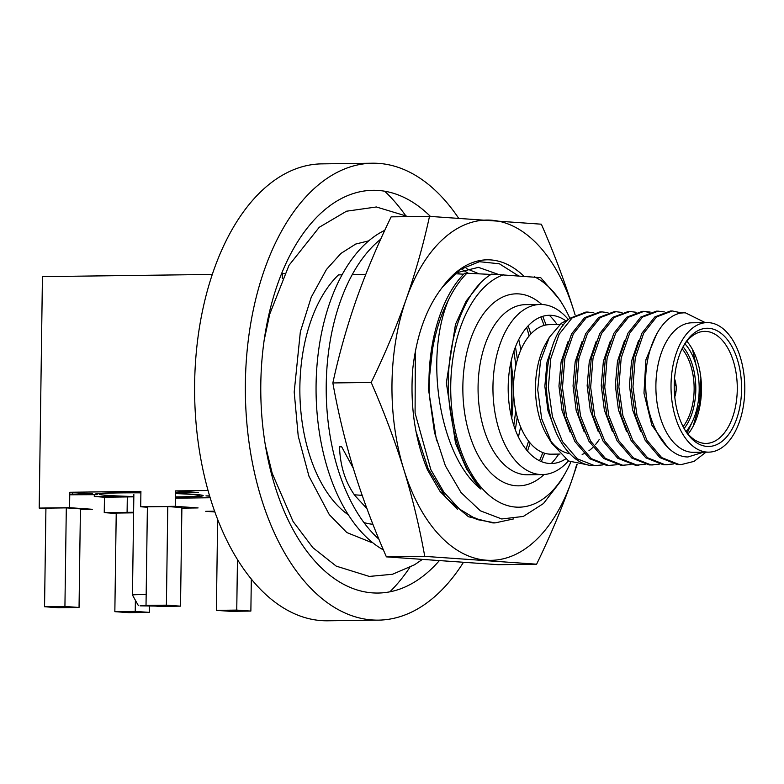 <?xml version="1.0" encoding="UTF-8"?>
<svg xmlns="http://www.w3.org/2000/svg" width="784" height="784" viewBox="0 0 784 784"><rect width="100%" height="100%" fill="white"/><g stroke="black" fill="none" stroke-linecap="round" stroke-linejoin="round"><path stroke-width="1.18" d="M684.481 429.181A56.027 31.899 89.3 0 0 704.591 443.381A56.027 31.899 89.3 0 0 706.1 443.421A56.027 31.899 89.3 0 0 737.283 388.305A56.027 31.899 89.3 0 0 706.159 331.416A56.027 31.899 89.3 0 0 704.649 331.377A56.027 31.899 89.3 0 0 683.403 346.175M688.068 434.003A56.027 31.899 89.3 0 0 686.872 341.265M707.09 446.429A59.114 33.663 89.3 0 0 741.566 389.726A59.114 33.663 89.3 0 0 708.736 328.3A59.114 33.663 89.3 0 0 684.05 345.038A59.114 33.663 89.3 0 0 685.147 430.308A59.114 33.663 89.3 0 0 707.09 446.429M708.814 322.645A64.778 36.887 -90.7 0 1 744.8 388.423A64.778 36.887 -90.7 0 1 708.746 452.143A64.778 36.887 -90.7 0 1 707.001 452.094A64.778 36.887 -90.7 0 1 671.016 386.316A64.778 36.887 -90.7 0 1 707.07 322.596A64.778 36.887 -90.7 0 1 708.814 322.645M708.746 452.143L693.615 452.339A64.778 36.887 -90.7 0 1 691.87 452.29A64.778 36.887 89.3 0 1 655.885 386.512A64.778 36.887 89.3 0 1 691.939 322.792L707.07 322.596M705.257 322.616L685.549 312.894C663.656 311.258 644.477 345.744 645.683 384.621C645.732 422.39 665.596 457.19 688.009 456.954L703.444 452.211M672.251 310.954L670.487 310.983L654.865 316.903L641.988 333.112L633.531 357.798L631.189 386.826L635.226 415.481L645.154 440.245L659.922 457.631L677.356 464.549L681.286 464.579L679.111 464.53L661.696 457.611L646.937 440.265L637.029 415.598L632.953 386.924L635.265 357.906L643.684 333.21L656.59 316.912L672.251 310.954L682.178 313.051M705.963 452.172L694.075 461.374L681.286 464.579M673.348 463.991L665.008 464.706L647.584 457.787L632.815 440.402L622.898 415.638L618.85 386.982L621.193 357.955L629.65 333.269L642.527 317.069L658.148 311.14L664.332 311.914M658.148 311.14L656.384 311.16L640.793 317.059L627.935 333.21L619.448 357.886L617.086 386.943L621.124 415.618L631.081 440.461L645.849 457.836L663.254 464.736L667.194 464.765M659.256 464.177L650.916 464.892L633.511 457.993L618.743 440.628L608.786 415.775L604.748 387.11L607.12 358.053L615.607 333.367L628.464 317.226L644.056 311.326L650.23 312.091M644.056 311.326L642.292 311.346L626.73 317.226L613.862 333.337L605.366 358.043L602.994 387.129L607.041 415.853L617.057 440.775L631.835 458.072L649.162 464.912L653.092 464.951M696.202 365.834L692.801 350.35M649.358 312.375L643.174 311.346M645.154 464.353L636.824 465.069L619.497 458.238L604.719 440.931L594.703 416.02L590.656 387.296L593.027 358.2L601.534 333.504L614.391 317.383L629.954 311.503L636.138 312.277M629.954 311.503L628.2 311.532L612.627 317.402L599.77 333.523L591.263 358.219L588.892 387.316L592.939 416.039L602.955 440.951L617.733 458.258L635.06 465.098L638.999 465.128M631.061 464.54L622.721 465.255L605.405 458.415L590.617 441.118L580.611 416.196L576.563 387.472L578.925 358.386L587.432 333.68L600.299 317.569L615.861 311.689L622.035 312.463M615.861 311.689L614.097 311.709L598.564 317.559L585.697 333.661L577.171 358.376L574.799 387.492L578.866 416.294L588.931 441.255L603.709 458.493L620.967 465.275L624.897 465.314M616.959 464.726L608.629 465.441L591.371 458.65L576.593 441.421L566.528 416.451L562.461 387.649L564.843 358.533L573.359 333.827L586.226 317.726L601.759 311.865L607.943 312.64M601.759 311.865L600.005 311.895L584.501 317.716L571.614 333.817L563.079 358.523L560.697 387.649L564.784 416.549L574.897 441.549L589.676 458.718L606.865 465.461L610.805 465.5M602.867 464.902L594.527 465.618L577.24 458.807L562.53 441.647L552.446 416.686L548.359 387.619L550.74 358.729L559.11 334.298L572.095 317.932L587.667 312.052L593.841 312.826M587.667 312.052L585.903 312.071L569.939 318.275C552.906 330.623 542.459 369.391 547.908 402.927C552.573 437.805 572.163 464.912 592.773 465.647L596.702 465.676M563.01 325.419L561.334 323.253L568.625 319.382M561.334 323.253L549.329 337.326L546.223 342.735A64.778 36.887 89.3 0 0 547.428 436.169L551.897 443.489L568.616 461.012L588.088 464.932M549.633 439.51A64.778 36.887 89.3 0 0 569.674 453.642M549.329 337.326L540.48 361.042L537.726 389.717L541.685 418.754L551.897 443.489M599.221 439.52A66.679 37.965 -90.7 0 1 595.683 444.342M592.92 447.35A66.679 37.965 -90.7 0 1 588.941 450.741M583.972 453.671A66.679 37.965 -90.7 0 1 582.149 454.406M559.972 454.063L551.23 454.181A64.778 36.887 -90.7 0 1 549.486 454.132A64.778 36.887 -90.7 0 1 513.5 388.354A64.778 36.887 -90.7 0 1 549.555 324.635L559.747 324.498M700.916 378.26L699.671 403.26L693.213 426.104M667.733 447.409L651.837 425.134L643.978 393.176L645.889 359.807L656.786 333.661M640.616 431.239L632.561 409.728L629.434 385.189L631.571 361.032L638.558 340.589M692.527 349.586L697.809 372.919M692.145 422.145L687.205 432.964M626.514 431.416L618.458 409.905L615.342 385.375L617.478 361.208L624.456 340.775M612.422 431.592L604.356 410.091L601.24 385.552L603.376 361.395L610.364 340.962M598.319 431.778L590.264 410.267L587.147 385.738L589.284 361.581L596.261 341.138M584.227 431.955L576.171 410.453L573.045 385.924L575.182 361.767L582.169 341.324M570.135 432.151L562.069 410.64L558.953 386.1L561.089 361.934L568.077 341.491M556.032 432.327L547.977 410.816L544.851 386.287L546.997 362.12L553.974 341.687M372.508 163.209A228.487 130.095 -90.7 0 0 245.343 387.962A228.487 130.095 -90.7 0 0 372.273 619.958A228.487 130.095 89.3 0 0 378.417 620.134L327.673 620.791A228.487 130.095 89.3 0 1 321.528 620.614A228.487 130.095 -90.7 0 1 194.599 388.619A228.487 130.095 -90.7 0 1 321.754 163.866L372.508 163.209A228.487 130.095 -90.7 0 1 378.652 163.386A228.487 130.095 89.3 0 1 458.522 218.07M389.873 591.822A228.487 130.095 89.3 0 0 409.777 567.489M405.22 215.022A228.487 130.095 89.3 0 0 384.689 191.218M362.169 495.351L354.368 494.802M282.318 278.604L282.397 273.528L284.641 273.685M378.417 620.134A228.487 130.095 89.3 0 0 463.275 562.618M430.416 216.413A201.39 114.67 89.3 0 0 378.27 190.453A201.39 114.67 89.3 0 0 260.807 383.65A201.39 114.67 89.3 0 0 372.655 592.89A201.39 114.67 89.3 0 0 439.001 561.021M467.176 273.234A201.39 114.67 89.3 0 0 466.754 272.244M127.312 496.919L127.096 512.344M210.21 497.742L175.381 498.193M94.305 494.684L94.286 496.507L104.458 497.213L104.243 512.638L133.613 512.256M116.218 513.471L104.243 512.638M45.923 508.551L39.2 508.081L42.434 276.634L212.239 274.439M69.747 494.782L96.951 494.655A53.91 2.097 0.8 0 1 95.432 494.047A53.91 2.097 0.8 0 1 140.895 492.695M72.432 494.126L72.451 492.46M208.083 490.48L175.479 490.902L175.263 506.317L140.699 506.768L140.914 491.343L69.786 492.264L69.57 507.689L92.404 509.286L80.409 509.443M69.57 507.689L39.2 508.081M79.047 607.463L80.419 508.865L66.307 507.875L45.923 508.14L44.551 606.738L58.663 607.727L79.047 607.463L64.925 606.473L44.551 606.738M133.603 512.834L116.228 513.059L114.846 611.667L128.958 612.647L149.342 612.382L135.23 611.402L114.846 611.667M214.924 511.962L205.741 511.325L214.649 511.207M175.263 506.317L198.097 507.924L181.878 508.13M147.392 507.238L140.699 506.768M180.516 606.15L181.888 507.552L167.776 506.562L147.392 506.827L146.02 605.424L160.132 606.414L180.516 606.15L166.394 605.16L146.02 605.424M149.43 606.13L149.342 612.382M135.387 600.25L135.23 611.402M66.307 507.875L64.925 606.473M230.486 611.334L250.87 611.069L236.748 610.089L216.374 610.354L230.486 611.334M251.321 578.984L250.87 611.069M237.464 559.443L236.748 610.089M217.648 519.253L216.374 610.354M167.776 506.562L166.394 605.16M175.449 492.793L198.313 492.499L175.479 490.902M209.642 495.851L205.957 495.9L209.73 496.164M133.829 496.831L104.458 497.213M94.286 496.507L118.972 496.007M175.449 493.42A53.91 2.097 0.8 0 1 203.154 495.557A53.91 2.097 0.8 0 1 175.391 497.076M133.829 496.674A53.91 2.097 0.8 0 1 118.815 496.184M69.756 494.165L92.62 493.871L69.786 492.264M97.951 493.528L96.951 494.655M372.91 524.271A132.77 75.597 -90.7 0 1 363.943 522.556M348.468 514.941A132.77 75.597 -90.7 0 1 300.056 399.311A132.77 75.597 -90.7 0 1 338.492 274.88L342.01 274.841M352.163 274.704L365.707 274.527M353.28 468.215L341.657 446.782L339.521 446.802C340.138 465.853 345.274 482.101 354.907 495.557L366.932 508.6M480.014 283.71L466.186 300.968L455.475 324.37L446.351 382.847L455.533 443.234L466.519 468.91L480.925 489.108A118.315 67.365 89.3 0 1 451.76 419.538C440.069 361.248 459.169 292.706 491.607 274.116L540.715 277.663L559.756 299.792L562.696 304.604A117.335 66.807 89.3 0 0 534.482 276.821M491.078 274.449L466.911 273.224C459.904 280.241 453.76 289.169 448.468 299.988A132.77 75.597 -90.7 0 0 429.348 395.479C426.359 345.871 440.882 296.391 464.638 273.253L466.911 273.224M463.716 274.184L454.642 273.734M503.74 274.665A117.335 66.807 89.3 0 0 458.807 444.263A117.335 66.807 89.3 0 0 564.892 473.859A117.335 66.807 89.3 0 0 570.752 462.188M569.87 318.324A117.335 66.807 89.3 0 0 562.696 304.604M541.803 304.476A96.011 54.664 89.3 0 0 518.861 293.902A96.011 54.664 89.3 0 0 462.864 386.002A96.011 54.664 89.3 0 0 516.186 485.766A96.011 54.664 89.3 0 0 544.008 474.526M513.941 351.036L515.852 365.746M515.764 410.787L513.814 425.428M515.313 429.701L517.303 417.137M517.43 359.454L515.47 346.812M527.857 331.26L529.063 335.983M415.324 351.663L415.089 413.129L430.847 469.655L443.862 492.146L459.483 509.071L476.868 519.518L495.125 522.899L492.862 522.928L468.42 516.705L446.135 497.997L428.113 468.665L416.03 431.592M495.125 522.899L513.628 518.91M564.892 473.859L560.57 481.356L543.469 503.524L523.31 516.44L501.711 518.969L480.396 510.825L461.1 492.626L445.371 465.804L434.493 432.523L429.348 395.479M542.724 316.315L546.115 324.958M544.743 453.26L541.313 461.551M528.191 325.762L530.827 333.974M530.16 443.019L527.505 451.074M436.57 440.824L428.289 388.109L434.013 335.817M540.842 316.952L544.125 325.409M542.861 452.603L539.539 460.747M526.642 327.487L529.2 335.826M528.602 441.078L526.015 449.261M480.925 489.108C440.49 457.484 423.478 359.65 448.468 299.988M540.303 304.457L525.407 304.653A85.074 48.441 89.3 0 0 478.064 388.335A85.074 48.441 89.3 0 0 525.329 474.722A85.074 48.441 89.3 0 0 527.612 474.781L542.508 474.594A85.074 48.441 -90.7 0 1 540.215 474.526A85.074 48.441 -90.7 0 1 492.95 388.139A85.074 48.441 -90.7 0 1 540.303 304.457A85.074 48.441 -90.7 0 1 542.587 304.525A85.074 48.441 -90.7 0 1 568.292 319.49M551.23 463.54A85.074 48.441 89.3 0 0 558.747 454.083M557.071 324.537A85.074 48.441 89.3 0 0 549.31 315.276M568.4 460.884A85.074 48.441 -90.7 0 1 542.508 474.594M565.578 320.656A74.137 42.209 89.3 0 0 551.426 315.335A74.137 42.209 89.3 0 0 508.189 386.453A74.137 42.209 89.3 0 0 549.359 463.481A74.137 42.209 89.3 0 0 565.568 458.983M684.109 428.525A49.588 28.234 89.3 0 0 683.05 346.842M684.942 343.823A52.018 29.616 -90.7 0 1 686.078 431.494M133.829 496.517A50.068 1.94 0.8 0 1 99.754 494.479A50.068 1.94 0.8 0 1 120.785 492.891A50.068 1.94 0.8 0 1 140.895 492.852M175.44 493.587A50.068 1.94 0.8 0 1 177.801 496.88A50.068 1.94 0.8 0 1 175.4 496.909M146.02 605.366L140.052 605.846L155.252 606.071M146.167 594.615A15.435 0.598 -179.2 0 0 132.457 595.017A15.435 0.598 -179.2 0 0 132.457 595.027L133.858 494.547M674.387 381.132A14.592 8.31 -90.7 0 1 675.249 385.424L674.25 385.414M674.367 391.49L675.161 391.5A14.592 8.31 -90.7 0 1 674.554 394.47M682.08 348.762A47.52 27.058 -90.7 0 1 694.134 389.785A47.52 27.058 -90.7 0 1 683.089 426.633M674.759 396.782A16.043 9.134 89.3 0 0 674.524 378.819M383.435 549.956A166.698 94.913 -90.7 0 1 316.06 387.414A166.698 94.913 -90.7 0 1 384.787 230.31M380.73 239.179A166.698 94.913 89.3 0 0 326.213 386.777A166.698 94.913 89.3 0 0 378.946 539.235M576.681 464.432A170.148 96.883 -90.7 0 1 571.556 481.072A170.148 96.883 -90.7 0 1 486.472 560.207A170.148 96.883 -90.7 0 1 403.77 469.332A170.148 96.883 -90.7 0 1 406.151 299.331A170.148 96.883 -90.7 0 1 491.225 220.196A170.148 96.883 -90.7 0 1 573.927 311.072A170.148 96.883 -90.7 0 1 575.074 314.903M476.77 518.528L470.596 516.627M457.484 509.326L440.049 491.421L427.525 469.998C415.04 439.804 410.091 406.347 412.678 369.627C416.5 335.238 426.447 307.7 442.539 287.032A130.409 74.255 -90.7 0 1 523.761 276.066M577.112 464.549L571.556 481.072C561.893 508.375 550.25 536.08 536.609 564.196L424.752 556.366C419.489 526.917 412.492 497.909 403.77 469.332C394.891 440.755 384.033 411.796 371.195 382.445C384.846 354.329 396.488 326.614 406.151 299.331C415.647 272.038 423.438 244.383 429.505 216.364L541.352 224.195C554.19 253.536 565.048 282.505 573.927 311.072L575.093 314.884M536.609 564.196L498.252 564.696L386.394 556.865C373.556 527.514 362.698 498.555 353.819 469.979C345.097 441.402 338.11 412.384 332.847 382.945C338.913 354.917 346.695 327.261 356.201 299.978C365.854 272.685 377.506 244.971 391.147 216.854L429.505 216.364M424.752 556.366L386.394 556.865M371.195 382.445L332.847 382.945M511.011 361.63A130.409 74.255 -90.7 0 1 511.746 418.195L511.158 360.973M468.264 273.283L462.482 269.686M518.43 436.982L520.645 426.898M520.919 349.674L518.743 339.492M478.906 273.802L466.225 268.5M498.379 274.41L478.446 267.354L455.514 272.999M518.214 275.684L499.369 263.787L479.426 261.699L459.953 269.627L442.539 287.032M138.386 605.63L132.457 595.027M421.841 559.786L414.452 564.823L392.48 574.27L369.303 576.426L336.238 566.136L312.826 547.634L293.059 521.478L272.185 473.301L265.462 445.694M264.1 340.521L269.735 314.119L288.992 265.335L319.235 227.301L346.508 211.21L376.369 206.976L408.288 216.639M459.228 273.959L458.042 271.627M371.675 542.557L346.832 532.561L329.3 514.637L308.965 476.211L298.224 436.09L294.196 392.02L300.341 331.838L311.258 297.165L326.448 269.49L340.932 253.418L355.73 244.049L368.696 240.855"/></g></svg>
